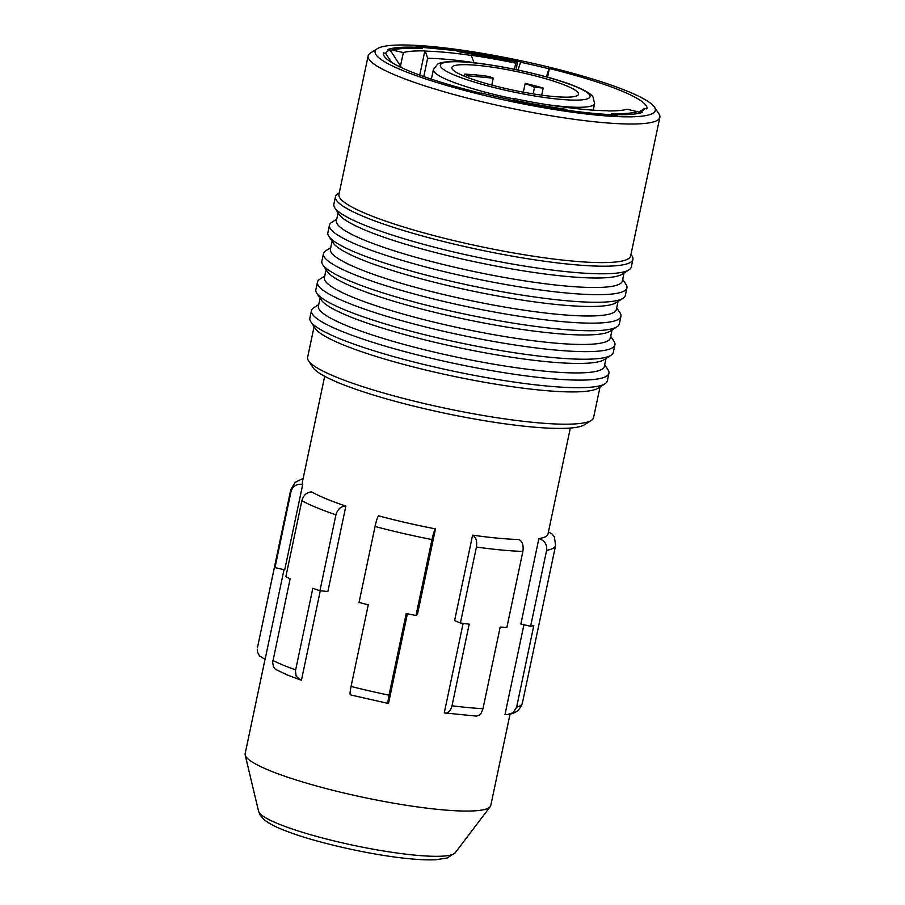 <?xml version="1.0" encoding="UTF-8"?>
<svg xmlns="http://www.w3.org/2000/svg" width="905" height="905" viewBox="0 0 905 905"><rect width="100%" height="100%" fill="white"/><g stroke="black" fill="none" stroke-linecap="round" stroke-linejoin="round"><path stroke-width="1.36" d="M444.265 712.902L476.494 716.115L479.311 715.188L481.347 712.914L482.976 708.706L500.182 627.075A135.331 19.797 11.9 0 0 506.879 627.369L522.875 551.428C523.724 545.444 522.457 541.484 519.051 539.516A125.523 18.36 11.9 0 1 472.602 535.149C475.996 537.106 477.274 541.077 476.426 547.05L460.419 622.991A135.331 19.797 11.9 0 0 469.209 624.156L452.014 705.798C450.43 711.432 447.851 713.807 444.265 712.902L463.134 623.364M460.419 622.991L454.593 620.581L472.602 535.149M284.724 569.856L302.734 484.424C296.761 483.575 292.847 485.996 290.991 491.675L274.984 567.616L284.724 569.856M274.984 567.616A135.331 19.797 11.9 0 1 274.701 566.066L257.552 647.245A135.331 19.797 11.9 0 0 257.495 647.708M284 569.686L265.097 659.394L259.475 655.865L257.687 652.46L257.303 649.236M324.68 376.288L302.361 482.195A125.523 18.36 11.9 0 0 302.734 484.424M311.818 491.958C306.931 492.015 303.605 494.933 301.863 500.703L285.867 576.643A135.331 19.797 11.9 0 0 290.12 578.861L272.677 662.37L273.434 666.714L275.301 669.27L287.123 674.881L299.94 679.791L296.139 676.114L295.46 670.843L312.825 588.261A135.331 19.797 11.9 0 0 319.929 590.75L327.87 591.497L345.88 506.065A125.523 18.36 11.9 0 1 326.083 498.757A125.523 18.36 11.9 0 1 311.818 491.958M530.613 626.283L520.873 624.054L538.871 538.622C544.629 540.466 547.208 544.38 546.609 550.342L530.613 626.283A135.331 19.797 11.9 0 0 533.814 625.536L516.619 707.178L513.146 712.721L506.913 714.712L505.013 714.464L523.927 624.755M320.28 590.784L301.456 680.13L299.94 679.791M546.609 550.342A135.331 19.797 11.9 0 0 555.602 545.477L554.403 536.869L551.948 533.871L548.43 531.948M417.477 614.325L435.486 528.893C434.468 530.104 433.303 533.656 431.979 539.561L415.983 615.502L417.477 614.325M350.337 694.859L388.494 703.502C387.713 703.66 387.883 700.889 389.014 695.164L406.221 613.533A135.331 19.797 11.9 0 0 415.983 615.502M435.486 528.893A125.523 18.36 11.9 0 1 378.55 515.816C377.543 517.038 376.378 520.59 375.055 526.495L359.047 602.436A135.331 19.797 11.9 0 0 368.267 604.823L351.061 686.454C349.93 692.178 349.76 694.95 350.54 694.791M301.863 500.703A135.331 19.797 11.9 0 0 316.343 507.513A135.331 19.797 11.9 0 0 335.936 514.809C337.678 509.04 340.993 506.121 345.88 506.065M388.494 703.502L407.397 613.771M538.871 538.622A125.523 18.36 11.9 0 0 548.011 533.961L570.331 428.054M335.936 514.809L319.929 590.75M510.001 714.328L490.793 805.45A125.523 18.36 -168.1 0 1 490.239 806.627A125.523 18.36 -168.1 0 1 400.327 804.319A125.523 18.36 -168.1 0 1 268.876 770.234A125.523 18.36 -168.1 0 1 245.176 754.985A125.523 18.36 -168.1 0 1 245.142 753.684L265.018 659.383M419.026 48.18L419.196 47.343A134.641 19.695 -168.1 0 0 387.894 49.47L390.089 49.979L401.537 67.683M628.228 91.552A143.171 20.939 -168.1 0 1 654.394 107.084A143.171 20.939 -168.1 0 1 566.564 111.394A143.171 20.939 -168.1 0 1 402.171 70.273A143.171 20.939 -168.1 0 1 377.283 48.689A143.171 20.939 -168.1 0 1 483.689 53.576A143.171 20.939 -168.1 0 1 628.228 91.552M391.492 62.377L385.711 53.418A132.39 19.367 -168.1 0 1 390.089 49.979M457.862 51.223L454.627 49.628A140.23 20.51 11.9 0 0 415.915 45.985L419.196 47.343M457.907 50.985A134.641 19.695 -168.1 0 1 520.895 61.981L520.556 62.253A132.39 19.367 -168.1 0 1 549.018 68.78L549.358 68.52A134.641 19.695 -168.1 0 1 621.497 90.919A134.641 19.695 -168.1 0 1 646.951 108.679A134.641 19.695 -168.1 0 1 646.894 108.917L644.688 108.408A132.39 19.367 -168.1 0 1 642.731 110.715A132.39 19.367 -168.1 0 1 640.31 111.847L639.281 112.503M509.82 99.912L509.504 99.844A134.641 19.695 -168.1 0 0 568.035 110.229L571.349 111.598A140.23 20.51 11.9 0 0 617.798 115.976L614.484 114.596A134.641 19.695 -168.1 0 0 642.505 112.356L640.31 111.847M509.843 99.573A132.39 19.367 -168.1 0 1 481.381 93.045L481.041 93.306A134.641 19.695 -168.1 0 1 408.902 70.907A134.641 19.695 -168.1 0 1 383.449 53.146A134.641 19.695 -168.1 0 1 383.505 52.909L385.711 53.418M654.394 107.084L658.919 113.849A149.054 21.799 -168.1 0 1 659.858 117.345A149.054 21.799 -168.1 0 1 557.254 116.79A149.054 21.799 -168.1 0 1 396.322 75.534A149.054 21.799 -168.1 0 1 368.143 55.872A149.054 21.799 -168.1 0 1 370.417 53.056L377.283 48.689M659.858 117.345L630.649 255.934A149.054 21.799 -168.1 0 1 528.056 255.38A149.054 21.799 -168.1 0 1 367.113 214.123A149.054 21.799 -168.1 0 1 338.934 194.462L368.143 55.872M630.989 254.35L631.973 255.832A152.006 22.229 -168.1 0 1 632.923 259.396A152.006 22.229 -168.1 0 1 528.305 258.83A152.006 22.229 -168.1 0 1 364.195 216.759A152.006 22.229 -168.1 0 1 335.461 196.702A152.006 22.229 -168.1 0 1 337.769 193.828L339.273 192.878M632.923 259.396L631.328 266.986A152.006 22.229 -168.1 0 1 629.009 269.86A152.006 22.229 -168.1 0 1 516.042 264.667A152.006 22.229 -168.1 0 1 362.6 224.35A152.006 22.229 -168.1 0 1 334.816 207.856A152.006 22.229 -168.1 0 1 333.855 204.292L335.461 196.702M629.009 269.86L622.142 274.226A146.112 21.369 -168.1 0 1 513.554 269.238A146.112 21.369 -168.1 0 1 366.039 230.481A146.112 21.369 -168.1 0 1 339.341 214.632L334.816 207.856M624.043 273.016L622.369 280.957A146.112 21.369 -168.1 0 1 521.8 280.414A146.112 21.369 -168.1 0 1 364.036 239.972A146.112 21.369 -168.1 0 1 336.411 220.696L338.085 212.766M622.697 279.407L625.966 284.306A152.006 22.229 -168.1 0 1 626.927 287.869A152.006 22.229 -168.1 0 1 522.298 287.304A152.006 22.229 -168.1 0 1 358.199 245.232A152.006 22.229 -168.1 0 1 329.454 225.187A152.006 22.229 -168.1 0 1 331.773 222.313L336.739 219.146M626.927 287.869L625.321 295.46A152.006 22.229 -168.1 0 1 623.013 298.333A152.006 22.229 -168.1 0 1 510.047 293.141A152.006 22.229 -168.1 0 1 356.593 252.823A152.006 22.229 -168.1 0 1 328.82 236.341A152.006 22.229 -168.1 0 1 327.859 232.777L329.454 225.187M623.013 298.333L616.147 302.7A146.112 21.369 -168.1 0 1 507.547 297.711A146.112 21.369 -168.1 0 1 360.043 258.954A146.112 21.369 -168.1 0 1 333.334 243.106L328.82 236.341M618.036 301.501L616.373 309.431A146.112 21.369 -168.1 0 1 515.793 308.899A146.112 21.369 -168.1 0 1 358.041 268.457A146.112 21.369 -168.1 0 1 330.416 249.18L332.09 241.239M616.701 307.881L619.97 312.779A152.006 22.229 -168.1 0 1 620.921 316.343A152.006 22.229 -168.1 0 1 516.303 315.777A152.006 22.229 -168.1 0 1 352.192 273.706A152.006 22.229 -168.1 0 1 323.458 253.66A152.006 22.229 -168.1 0 1 325.766 250.787L330.744 247.619M620.921 316.343L619.325 323.945A152.006 22.229 -168.1 0 1 617.006 326.807A152.006 22.229 -168.1 0 1 504.04 321.614A152.006 22.229 -168.1 0 1 350.597 281.308A152.006 22.229 -168.1 0 1 322.814 264.814A152.006 22.229 -168.1 0 1 321.852 261.251L323.458 253.66M617.006 326.807L610.14 331.185A146.112 21.369 -168.1 0 1 501.551 326.196A146.112 21.369 -168.1 0 1 354.036 287.439A146.112 21.369 -168.1 0 1 327.339 271.591L322.814 264.814M612.04 329.974L610.366 337.916A146.112 21.369 -168.1 0 1 509.798 337.373A146.112 21.369 -168.1 0 1 352.034 296.931A146.112 21.369 -168.1 0 1 324.409 277.654L326.083 269.713M610.694 336.355L613.963 341.264A152.006 22.229 -168.1 0 1 614.925 344.828A152.006 22.229 -168.1 0 1 510.296 344.262A152.006 22.229 -168.1 0 1 346.196 302.191A152.006 22.229 -168.1 0 1 317.451 282.134A152.006 22.229 -168.1 0 1 319.77 279.26L324.737 276.104M614.925 344.828L613.318 352.418A152.006 22.229 -168.1 0 1 611.011 355.292A152.006 22.229 -168.1 0 1 498.044 350.099A152.006 22.229 -168.1 0 1 344.59 309.781A152.006 22.229 -168.1 0 1 316.818 293.288A152.006 22.229 -168.1 0 1 315.856 289.736L317.451 282.134M611.011 355.292L604.144 359.658A146.112 21.369 -168.1 0 1 495.544 354.67A146.112 21.369 -168.1 0 1 348.04 315.913A146.112 21.369 -168.1 0 1 321.332 300.064L316.818 293.288M606.033 358.459L604.37 366.389A146.112 21.369 -168.1 0 1 503.791 365.846A146.112 21.369 -168.1 0 1 346.038 325.404A146.112 21.369 -168.1 0 1 318.413 306.128L320.087 298.198M604.698 364.839L607.968 369.738A152.006 22.229 -168.1 0 1 608.918 373.301A152.006 22.229 -168.1 0 1 504.3 372.736A152.006 22.229 -168.1 0 1 340.19 330.664A152.006 22.229 -168.1 0 1 311.456 310.619A152.006 22.229 -168.1 0 1 313.764 307.745L318.741 304.578M608.918 373.301L607.323 380.892A152.006 22.229 -168.1 0 1 605.015 383.765A152.006 22.229 -168.1 0 1 492.037 378.573A152.006 22.229 -168.1 0 1 338.594 338.255A152.006 22.229 -168.1 0 1 310.811 321.773A152.006 22.229 -168.1 0 1 309.849 318.209L311.456 310.619M605.015 383.765L598.137 388.143A146.112 21.369 -168.1 0 1 489.548 383.143A146.112 21.369 -168.1 0 1 342.033 344.386A146.112 21.369 -168.1 0 1 315.336 328.538L310.811 321.773M600.038 386.933L593.567 417.646A146.112 21.369 -168.1 0 1 591.338 420.418A146.112 21.369 -168.1 0 1 482.75 415.418A146.112 21.369 -168.1 0 1 335.235 376.661A146.112 21.369 -168.1 0 1 308.526 360.812A146.112 21.369 -168.1 0 1 307.61 357.396L314.08 326.671M591.338 420.418L584.472 424.784A140.23 20.51 -168.1 0 1 480.25 419.988A140.23 20.51 -168.1 0 1 338.674 382.804A140.23 20.51 -168.1 0 1 313.051 367.588L308.526 360.812M518.022 70.013L520.556 62.253M546.382 76.868L549.018 68.78M464.107 76.099A64.719 9.469 -168.1 0 1 451.867 67.57A64.719 9.469 -168.1 0 1 496.415 67.807A64.719 9.469 -168.1 0 1 566.292 85.726A64.719 9.469 -168.1 0 1 578.533 94.256A64.719 9.469 -168.1 0 1 533.984 94.018A64.719 9.469 -168.1 0 1 464.107 76.099M560.353 97.005L564.788 97.152M493.225 78.169L489.232 76.518A64.719 9.469 -168.1 0 0 464.457 74.187L468.451 75.839L493.225 78.169L491.777 85.07M468.066 77.66L468.451 75.839M464.457 74.187L464.061 76.088M533.147 93.882L534.55 87.253L543.204 88.068L541.71 95.161M543.204 88.068A64.719 9.469 -168.1 0 0 525.194 83.384L534.55 87.253M525.194 83.384L523.339 92.186M459.118 51.8L517.434 61.845L516.212 69.628M474.05 62.796L471.29 55.296A119.641 17.5 -168.1 0 1 515.737 63.146L517.355 61.868A130.422 19.073 -168.1 0 0 459.514 51.902L455.837 50.601M515.737 63.146L514.447 69.266M474.084 62.637A112.967 16.528 11.9 0 0 427.635 58.271L425.305 51.121A118.849 17.387 11.9 0 1 471.754 55.488M423.778 76.563L427.635 58.271M390.349 50.375L392.408 50.08L403.336 52.569L400.485 66.065M418.63 47.117L421.832 48.293C407.612 47.626 397.25 48.27 390.745 50.227M403.336 52.569A119.641 17.5 -168.1 0 1 424.841 50.918L425.305 51.121M424.841 50.918L419.739 75.115M512.716 100.512L514.662 98.679A119.641 17.5 -168.1 0 0 555.399 105.987L554.923 105.783A118.849 17.387 11.9 0 0 607.56 110.738L608.036 110.942A119.641 17.5 -168.1 0 0 627.063 109.256L637.98 111.779L639.88 113.125M567.39 110.139L570.093 111.077M615.377 115.874L611.339 113.544A130.422 19.073 -168.1 0 0 637.606 111.677M638.783 112.152L644.688 108.408M547.536 77.185L549.358 68.52M454.627 49.628L454.468 50.375M452.014 705.798A135.331 19.797 11.9 0 0 482.976 708.706M303.152 478.394L295.245 482.331L290.765 489.662A135.331 19.797 11.9 0 0 290.991 491.675M476.426 547.05A135.331 19.797 11.9 0 0 522.875 551.428M516.619 707.178A135.331 19.797 11.9 0 0 522.4 703.049L555.602 545.477M272.914 660.492A135.331 19.797 11.9 0 0 283.141 665.096A135.331 19.797 11.9 0 0 295.618 669.904M351.061 686.454A135.331 19.797 11.9 0 0 389.014 695.164M375.055 526.495A135.331 19.797 11.9 0 0 431.979 539.561M258.592 811.31L260.278 815.303L263.841 819.387C267.925 822.815 273.876 826.107 281.715 829.263C310.121 841.299 369.783 855.033 408.936 858.687C419.682 859.75 428.642 860.101 435.837 859.75L447.24 857.997L455.238 852.748A100.727 14.729 -168.1 0 1 383.087 850.904A100.727 14.729 -168.1 0 1 277.609 823.55A100.727 14.729 -168.1 0 1 258.592 811.31L245.176 754.985M514.289 98.973A82.378 12.048 -168.1 0 1 448.971 80.488A82.378 12.048 -168.1 0 1 433.393 69.617L431.38 79.176M593.216 110.161L594.608 103.589A82.378 12.048 -168.1 0 1 545.726 104.46M454.808 75.228A76.495 11.188 11.9 0 0 559.482 99.256A76.495 11.188 11.9 0 0 575.591 86.597A76.495 11.188 11.9 0 0 470.917 62.569A76.495 11.188 11.9 0 0 454.808 75.228M456.629 50.703A135.331 19.797 11.9 0 0 419.468 47.207M392.793 50.148A130.422 19.073 -168.1 0 1 422.352 48.406M569.347 110.523A135.331 19.797 11.9 0 0 614.246 114.754M566.44 109.324A130.422 19.073 -168.1 0 1 513.044 99.957M257.552 647.245L290.765 489.662M522.4 703.049C518.757 713.14 512.75 713.016 509.877 714.35M455.238 852.748L490.239 806.627M594.608 103.589L593.013 96.971C592.243 95.84 590.343 92.74 576.632 86.857C548.498 74.787 482.603 61.155 454.005 61.529C441.878 61.653 438.801 63.384 437.5 64.221L433.393 69.617M456.233 50.601L418.947 47.094"/></g></svg>
